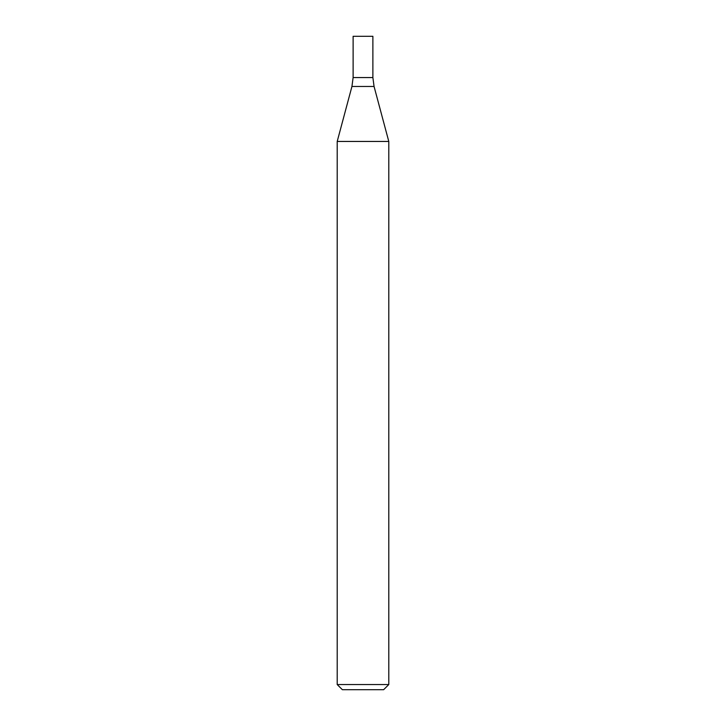 <?xml version="1.0" encoding="UTF-8"?>
<svg xmlns="http://www.w3.org/2000/svg" width="726" height="726" viewBox="0 0 726 726"><rect width="100%" height="100%" fill="white"/><g stroke="black" fill="none" stroke-linecap="round" stroke-linejoin="round"><path stroke-width="1.09" d="M363 684.545L388.791 684.545L388.791 141.452L337.209 141.452L337.209 684.545L363 684.545M337.209 684.545L342.363 689.7L383.637 689.7L388.791 684.545M351.938 86.467L374.062 86.467L372.883 77.564L353.117 77.564L353.117 36.3L372.883 36.3L372.883 77.564L353.117 77.564L351.938 86.467L337.209 141.452M374.062 86.467L388.791 141.452"/></g></svg>
